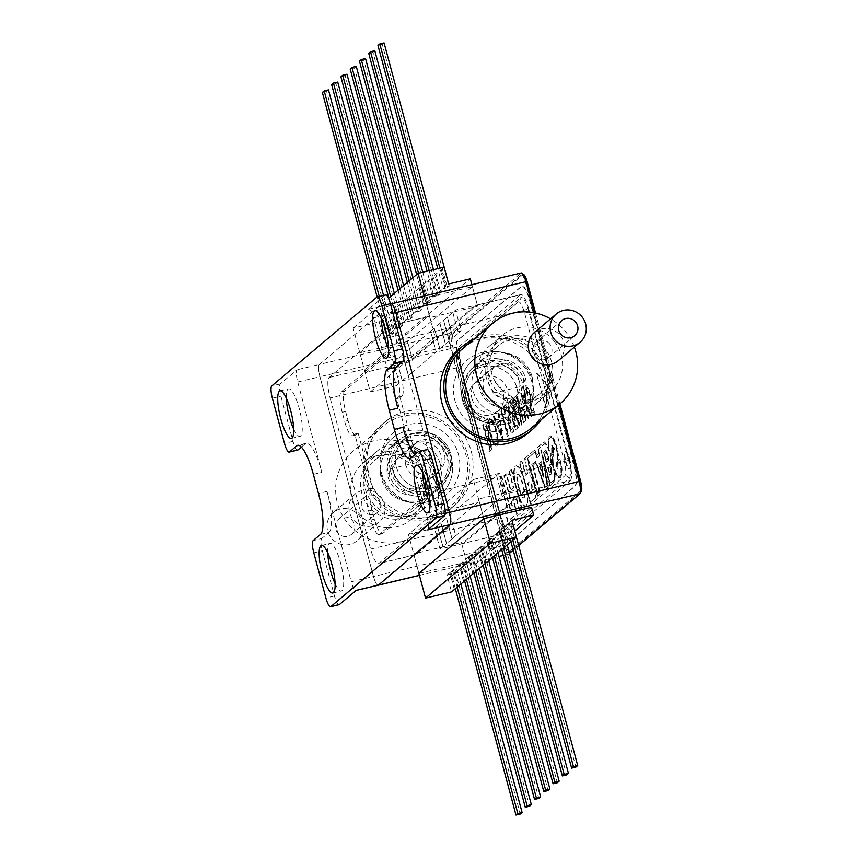 <?xml version="1.0" encoding="UTF-8"?>
<svg xmlns="http://www.w3.org/2000/svg" width="858" height="858" viewBox="0 0 858 858"><rect width="100%" height="100%" fill="white"/><g stroke="black" fill="none" stroke-linecap="round" stroke-linejoin="round"><path stroke-width="0.64" stroke-dasharray="4.29 3.22" d="M381.188 317.964A24.442 5.802 76.6 0 1 383.494 308.655A24.442 5.802 76.6 0 1 394.079 328.282A24.442 5.802 76.6 0 1 394.798 356.22A24.442 5.802 76.6 0 1 388.556 348.949M422.619 472.565A24.442 5.802 76.6 0 1 424.924 463.266A24.442 5.802 76.6 0 1 435.499 482.882A24.442 5.802 76.6 0 1 436.229 510.821A24.442 5.802 76.6 0 1 429.976 503.56M335.092 583.73A24.442 5.802 -103.4 0 0 341.345 590.99A24.442 5.802 -103.4 0 0 340.615 563.052A24.442 5.802 -103.4 0 0 330.04 543.436A24.442 5.802 -103.4 0 0 327.724 552.734M293.672 429.118A24.442 5.802 -103.4 0 0 299.914 436.39A24.442 5.802 -103.4 0 0 299.195 408.44A24.442 5.802 -103.4 0 0 288.61 388.824A24.442 5.802 -103.4 0 0 286.304 398.133M397.812 408.204L373.605 317.868A10.864 2.574 -103.4 0 0 368.908 309.159A10.864 2.574 -103.4 0 0 368.629 309.298L385.414 295.12L376.855 297.147M297.715 450.075A10.864 2.574 76.6 0 1 293.018 441.355L280.909 396.192A10.864 2.574 -103.4 0 1 280.309 383.923L297.093 369.734A10.864 2.574 -103.4 0 0 297.705 382.003L321.9 472.34A36.208 8.591 -103.4 0 0 306.231 443.275A36.208 8.591 -103.4 0 0 305.298 443.758L298.734 445.323M301.373 447.082L305.298 443.758M339.146 604.686A10.864 2.574 -103.4 0 1 334.438 595.967L322.34 550.793A10.864 2.574 76.6 0 1 321.739 538.524L313.181 540.561M368.629 309.298L390.873 304.011L319.348 364.446A10.864 2.574 -103.4 0 0 319.948 376.716L373.477 576.49A10.864 2.574 -103.4 0 0 378.174 585.21A10.864 2.574 76.6 0 1 373.477 576.49L351.233 581.778A10.864 2.574 -103.4 0 0 355.931 590.497A10.864 2.574 -103.4 0 0 356.209 590.347M416.677 451.158A18.104 4.29 76.6 0 1 417.138 450.922A18.104 4.29 76.6 0 1 424.978 465.444L427.391 474.474A18.104 4.29 76.6 0 1 428.399 494.937L382.786 533.472A18.104 4.29 76.6 0 1 382.314 533.719A18.104 4.29 76.6 0 1 374.474 519.187L372.061 510.156A18.104 4.29 76.6 0 1 371.053 489.704L372.876 488.159L358.172 433.258L356.349 434.802A18.104 4.29 76.6 0 1 355.877 435.049A18.104 4.29 76.6 0 1 348.037 420.517L345.624 411.486A18.104 4.29 76.6 0 1 344.616 391.034L390.229 352.488A18.104 4.29 76.6 0 1 390.701 352.241A18.104 4.29 76.6 0 1 398.541 366.774L400.954 375.804A18.104 4.29 76.6 0 1 401.962 396.257L400.139 397.801L414.843 452.702L416.677 451.158L413.245 451.973L411.422 453.517L414.843 452.702M297.705 382.003L319.948 376.716A10.864 2.574 76.6 0 1 319.348 364.446L297.093 369.734M372.876 488.159L369.455 488.974L354.751 434.073L352.917 435.617A18.104 4.29 -103.4 0 1 352.456 435.853A18.104 4.29 -103.4 0 1 344.616 421.332L342.203 412.301A18.104 4.29 -103.4 0 1 341.194 391.838L386.808 353.303L390.229 352.488M354.751 434.073L358.172 433.258M413.245 451.973A18.104 4.29 -103.4 0 1 413.717 451.726A18.104 4.29 -103.4 0 1 421.557 466.259L423.97 475.289A18.104 4.29 -103.4 0 1 424.978 495.742L379.365 534.287L382.786 533.472M400.139 397.801L396.718 398.616L411.422 453.517M396.718 398.616L398.541 397.072A18.104 4.29 -103.4 0 0 397.533 376.619L395.12 367.589A18.104 4.29 -103.4 0 0 387.28 353.056A18.104 4.29 -103.4 0 0 386.808 353.303M369.455 488.974L367.632 490.519A18.104 4.29 -103.4 0 0 368.64 510.971L371.053 520.002A18.104 4.29 -103.4 0 0 378.893 534.534A18.104 4.29 -103.4 0 0 379.365 534.287M320.484 534.395L329.032 532.357L321.739 538.524M329.032 532.357A36.208 8.591 -103.4 0 0 327.027 491.452L351.233 581.778M418.286 451.758L426.844 449.721L419.541 455.888L410.982 457.925M427.745 529.922A10.864 2.574 -103.4 0 0 427.134 517.642L402.938 427.316M414.918 454.601A36.208 8.591 -103.4 0 0 418.607 456.381A36.208 8.591 -103.4 0 0 419.541 455.888M427.305 491.108A28.743 27.724 -130.2 0 1 395.109 476.029A28.743 27.724 -130.2 0 1 401.362 441.57A28.743 27.724 -130.2 0 1 412.526 435.95A28.743 27.724 -130.2 0 1 444.723 451.029A28.743 27.724 -130.2 0 1 438.459 485.489A28.743 27.724 -130.2 0 1 427.305 491.108M416.173 432.872A28.743 27.724 49.8 0 0 405.008 438.492A28.743 27.724 49.8 0 0 398.756 472.94A28.743 27.724 49.8 0 0 430.952 488.02A28.743 27.724 49.8 0 0 442.117 482.4A28.743 27.724 49.8 0 0 448.369 447.951A28.743 27.724 49.8 0 0 416.173 432.872M486.014 363.749A28.743 27.724 49.8 0 0 474.849 369.369A28.743 27.724 49.8 0 0 468.597 403.818A28.743 27.724 49.8 0 0 500.793 418.897A28.743 27.724 49.8 0 0 511.947 413.277A28.743 27.724 49.8 0 0 518.211 378.828A28.743 27.724 49.8 0 0 486.014 363.749M497.147 421.986A28.743 27.724 -130.2 0 1 464.95 406.896A28.743 27.724 -130.2 0 1 471.203 372.447A28.743 27.724 -130.2 0 1 482.368 366.827A28.743 27.724 -130.2 0 1 514.564 381.907A28.743 27.724 -130.2 0 1 508.301 416.366A28.743 27.724 -130.2 0 1 497.147 421.986M459.159 346.589L520.474 294.787L475.3 305.523L413.985 357.325L459.159 346.589A18.104 4.29 -103.4 0 0 460.167 367.042L330.115 397.951A18.104 4.29 76.6 0 1 329.107 377.499L390.422 325.697A18.104 4.29 76.6 0 1 390.883 325.461A18.104 4.29 76.6 0 1 398.723 339.993L439.221 491.119A18.104 4.29 76.6 0 1 440.218 511.572L378.914 563.374A18.104 4.29 76.6 0 1 378.442 563.62A18.104 4.29 76.6 0 1 370.613 549.088L330.115 397.951M440.218 511.572L477.359 502.745L416.044 554.547L378.914 563.374M359.802 352.81L424.689 297.994L472.426 286.647L407.539 341.463L359.802 352.81L365.047 372.415L412.795 361.068L407.539 341.463M390.873 304.011L319.348 364.446L449.399 333.537L520.924 273.101L390.873 304.011M450 345.806L319.948 376.716L373.477 576.49L503.528 545.581L450 345.806A10.864 2.574 76.6 0 1 449.399 333.537M466.655 562.087L461.4 542.481L413.663 553.828L418.908 573.434L466.655 562.087L531.542 507.26L526.286 487.655A18.104 4.29 76.6 0 1 525.096 491.398L570.28 480.662L508.966 532.464L463.792 543.2L525.096 491.398M518.747 545.506L513.213 550.182M509.48 553.335L508.515 554.15A10.864 2.574 76.6 0 1 508.236 554.3A10.864 2.574 76.6 0 1 503.528 545.581M370.613 549.088L500.664 518.178L460.167 367.042M500.664 518.178A18.104 4.29 -103.4 0 0 508.494 532.711A18.104 4.29 -103.4 0 0 508.966 532.464M570.28 480.662A18.104 4.29 -103.4 0 0 569.272 460.21L439.221 491.119M398.723 339.993L528.775 309.073L569.272 460.21M528.775 309.073A18.104 4.29 -103.4 0 0 520.935 294.541A18.104 4.29 -103.4 0 0 520.474 294.787M558.88 404.74L534.244 312.784M329.107 377.499L366.237 368.672L427.552 316.87L390.422 325.697M475.3 305.523A18.104 4.29 76.6 0 1 475.761 305.287A18.104 4.29 76.6 0 1 477.681 306.242L429.933 317.589L424.689 297.994M429.933 317.589A18.104 4.29 -103.4 0 0 428.024 316.634A18.104 4.29 -103.4 0 0 427.552 316.87M366.237 368.672A18.104 4.29 -103.4 0 0 365.047 372.415M477.681 306.242L472.426 286.647M412.795 361.068A18.104 4.29 76.6 0 1 413.985 357.325M463.792 543.2A18.104 4.29 76.6 0 1 463.32 543.446A18.104 4.29 76.6 0 1 461.4 542.481M418.908 573.434L408.44 534.341L473.326 479.525L483.805 518.607L478.549 499.013L526.286 487.655M413.663 553.828A18.104 4.29 -103.4 0 0 415.583 554.794A18.104 4.29 -103.4 0 0 416.044 554.547M477.359 502.745A18.104 4.29 -103.4 0 0 478.549 499.013M430.673 331.145L434.32 328.067L439.907 348.916L436.261 351.995L430.587 331.167L406.424 351.587L412.012 372.426L436.175 352.016L430.587 331.167M406.51 351.566L412.097 372.404L408.451 375.493L402.863 354.644L406.424 351.587M402.863 354.644L390.701 364.875L396.278 385.714L408.365 375.514L402.777 354.665M396.278 385.714L370.27 391.902L353.185 328.142L379.204 321.964L383.719 338.813L405.448 333.644L412.43 359.706L390.701 364.875M412.43 359.706L477.316 304.88L455.587 310.049L461.164 330.898L435.156 337.076L424.152 296.021M452.863 312.398L458.44 333.247L452.97 337.87L447.383 317.031L455.587 310.049M447.383 317.031L443.5 320.259L449.088 341.098L452.885 337.891L447.297 317.052M443.586 320.238L449.174 341.076L445.527 344.165L439.94 323.316L443.5 320.259M439.94 323.316L434.234 328.088L439.822 348.927L445.441 344.187L439.854 323.337M440.315 290.991L435.8 274.142L432.003 277.349L436.518 294.197L440.401 290.969L435.885 274.12L441.28 269.519L445.795 286.368L448.605 283.987M441.28 269.519L444.09 267.138M441.366 269.498L445.881 286.347L440.401 290.969M405.448 333.644L470.334 278.829M383.719 338.813L386.529 336.443L382.014 319.594L379.204 321.964M386.615 336.422L382.1 319.573L385.746 316.484L390.261 333.333L386.529 336.443M390.261 333.333L395.795 328.603L391.28 311.754L385.66 316.505L390.175 333.354M395.881 328.593L391.366 311.733L395.012 308.655L399.528 325.504L395.795 328.603M399.528 325.504L404.15 321.546L399.635 304.697L394.927 308.676L399.442 325.525M404.236 321.525L399.721 304.676L405.201 300.053L409.716 316.902L404.15 321.546M409.716 316.902L413.417 313.717L408.901 296.868L405.115 300.075L409.631 316.924M413.502 313.696L408.987 296.847L414.468 292.224L418.983 309.073L413.417 313.717M418.983 309.073L423.605 305.116L419.09 288.267L414.382 292.246L418.897 309.094M423.691 305.094L419.176 288.245L422.822 285.156L427.338 302.005L423.605 305.116M427.338 302.005L432.872 297.286L428.356 280.427L422.737 285.178L427.252 302.027M432.958 297.265L428.442 280.416L432.089 277.327L436.604 294.176L432.872 297.286M452.777 312.419L458.354 333.269L461.164 330.898M370.27 391.902L435.156 337.076M353.185 328.142L388.513 298.294M471.9 284.674L477.316 304.88M328.464 89.886L326.641 91.431L391.806 334.631L387.526 335.65L377.166 296.997M387.526 335.65L389.35 334.105L379.268 296.493M383.547 295.484L393.629 333.086L389.35 334.105M391.806 334.631L393.629 333.086M326.641 91.431L322.361 92.45M337.73 82.057L335.907 83.601L401.072 326.801L396.793 327.82L388.813 298.048M396.793 327.82L398.616 326.276L390.637 296.503M394.348 293.372L402.895 325.257L398.616 326.276M401.072 326.801L402.895 325.257M335.907 83.601L331.628 84.62M346.997 74.228L345.173 75.772L410.339 318.972L406.059 319.98L398.08 290.219M406.059 319.98L407.882 318.447L399.914 288.674M403.625 285.542L412.162 317.428L407.882 318.447M410.339 318.972L412.162 317.428M345.173 75.772L340.894 76.791M356.274 66.398L354.44 67.932L419.605 311.132L415.336 312.151L407.357 282.379M415.336 312.151L417.16 310.607L409.18 280.845M412.891 277.702L421.439 309.599L417.16 310.607M419.605 311.132L421.439 309.599M354.44 67.932L350.171 68.951M365.54 58.559L363.717 60.103L428.882 303.303L424.603 304.322L416.623 274.549M424.603 304.322L426.426 302.777L418.511 273.219M422.779 272.201L430.705 301.759L426.426 302.777M428.882 303.303L430.705 301.759M363.717 60.103L359.438 61.122M374.807 50.729L372.983 52.274L438.148 295.474L433.869 296.493L427.091 271.182M433.869 296.493L435.692 294.948L429.193 270.678M433.472 269.669L439.972 293.929L435.692 294.948M438.148 295.474L439.972 293.929M372.983 52.274L368.704 53.293M384.073 42.9L382.25 44.444L447.415 287.644L443.136 288.663L437.773 268.64M443.136 288.663L444.97 287.119L439.886 268.146M448.67 283.977L449.238 286.1L444.97 287.119M447.415 287.644L449.238 286.1M382.25 44.444L377.97 45.463M452.005 538.899L446.417 518.05L440.915 522.704L446.492 543.554L452.091 538.878L446.503 518.028L450.075 514.961L455.652 535.81L496.643 501.19L491.055 480.341L450.075 514.961M450.16 514.95L455.737 535.789L452.091 538.878M496.728 501.169L491.141 480.319L496.61 475.697L502.198 496.535L496.643 501.19M502.198 496.535L504.922 494.187L526.651 489.017L531.542 507.26M408.44 534.341L434.448 528.163L440.036 549.013L461.765 543.843L526.651 489.017M440.036 549.013L442.846 546.632L437.258 525.793L434.448 528.163M442.932 546.61L437.344 525.772L440.991 522.683L446.578 543.532L442.846 546.632M508.226 544.069L503.71 527.22L511.904 520.238M503.71 527.22L499.828 530.448L504.343 547.297M500.772 550.364L496.256 533.515L499.828 530.448M496.256 533.515L490.551 538.277L495.066 555.126M419.423 575.332L491.505 558.193L486.99 541.344L490.551 538.277M486.99 541.344L481.284 546.117L485.8 562.966M482.239 566.023L477.724 549.174L481.284 546.117M477.724 549.174L472.018 553.946L476.533 570.795M472.973 573.863L468.457 557.003L472.018 553.946M468.457 557.003L462.752 561.775L467.267 578.624M463.695 581.692L459.18 564.843L462.752 561.775M459.18 564.843L453.474 569.605L457.99 586.454M454.429 589.521L449.914 572.672L453.474 569.605M449.914 572.672L447.018 575.064L451.533 591.913M461.765 543.843L468.747 569.905L447.018 575.064M468.747 569.905L514.854 530.952M509.094 522.619L513.61 539.467M508.14 544.09L503.625 527.241M500.686 550.386L496.181 533.537M491.419 558.215L486.904 541.366M482.153 566.044L477.638 549.195M472.887 573.873L468.371 557.024M463.61 581.713L459.094 564.864M454.343 589.543L449.828 572.694M496.61 475.697L502.112 496.557M496.525 475.718L499.335 473.337L504.922 494.187M473.326 479.525L499.335 473.337M453.56 569.583L458.065 586.4M462.837 561.754L467.342 578.56M472.104 553.925L476.608 570.731M481.37 546.096L485.875 562.902M490.637 538.256L495.141 555.072M499.914 530.426L504.418 547.232M509.18 522.597L513.685 539.403M455.341 588.749L450.825 571.9L455.105 570.881L520.27 814.081M455.105 570.881L456.928 569.337L460.864 584.03M457.164 587.204L452.649 570.356L456.928 569.337M450.825 571.9L452.649 570.356M464.607 580.92L460.092 564.071L464.371 563.052L529.536 806.252M464.371 563.052L466.194 561.507L470.13 576.201M466.43 579.375L461.926 562.526L466.194 561.507M460.092 564.071L461.926 562.526M473.884 573.09L469.369 556.241L473.648 555.223L538.813 798.423M473.648 555.223L475.471 553.678L479.408 568.371M475.707 571.546L471.192 554.697L475.471 553.678M469.369 556.241L471.192 554.697M483.151 565.25L478.635 548.401L482.915 547.393L548.08 790.583M482.915 547.393L484.738 545.849L488.674 560.531M484.974 563.717L480.459 546.868L484.738 545.849M478.635 548.401L480.459 546.868M492.417 557.421L487.902 540.572L492.181 539.553L557.346 782.753M492.181 539.553L494.004 538.02L497.94 552.702M494.24 555.877L489.725 539.028L494.004 538.02M487.902 540.572L489.725 539.028M501.694 549.592L497.179 532.743L501.447 531.724L566.612 774.924M501.447 531.724L503.281 530.18L507.217 544.873M503.517 548.048L499.002 531.199L503.281 530.18M497.179 532.743L499.002 531.199M510.96 541.763L506.445 524.914L510.724 523.895L575.89 767.095M510.724 523.895L512.548 522.35M512.784 540.218L508.268 523.369L512.473 522.372M506.445 524.914L508.268 523.369M525.461 378.164A24.26 23.402 -130.2 0 1 508.762 406.896A24.26 23.402 -130.2 0 1 479.59 389.06A24.26 23.402 -130.2 0 1 496.289 360.339A24.26 23.402 -130.2 0 1 525.461 378.164M483.633 388.771A18.833 18.157 49.8 0 0 513.588 398.927A18.833 18.157 49.8 0 0 519.229 380.309A18.833 18.157 49.8 0 0 489.274 370.152A18.833 18.157 49.8 0 0 483.633 388.771M471.954 398.638A18.833 18.157 49.8 0 0 501.909 408.794A18.833 18.157 49.8 0 0 507.55 390.175A18.833 18.157 49.8 0 0 477.595 380.019A18.833 18.157 49.8 0 0 471.954 398.638M466.194 397.79A28.786 27.767 -130.2 0 1 474.828 369.337A28.786 27.767 -130.2 0 1 520.613 384.856A28.786 27.767 -130.2 0 1 511.979 413.309A28.786 27.767 -130.2 0 1 466.194 397.79M462.548 400.868A28.786 27.767 -130.2 0 1 471.171 372.415A28.786 27.767 -130.2 0 1 516.966 387.934A28.786 27.767 -130.2 0 1 508.333 416.398A28.786 27.767 -130.2 0 1 462.548 400.868M532.046 376.598A31.231 30.127 49.8 0 0 482.368 359.759A31.231 30.127 49.8 0 0 473.005 390.626A31.231 30.127 49.8 0 0 522.683 407.475A31.231 30.127 49.8 0 0 532.046 376.598M463.888 398.337A31.231 30.127 -130.2 0 1 473.241 367.46A31.231 30.127 -130.2 0 1 522.919 384.309A31.231 30.127 -130.2 0 1 513.556 415.175A31.231 30.127 -130.2 0 1 463.888 398.337M490.755 414.864A18.104 17.46 49.8 0 0 497.79 411.314A18.104 17.46 49.8 0 0 501.726 389.618A18.104 17.46 49.8 0 0 481.445 380.115A18.104 17.46 49.8 0 0 474.42 383.655A18.104 17.46 49.8 0 0 470.474 405.362A18.104 17.46 49.8 0 0 490.755 414.864M500.353 364.146C511.154 359.395 527.734 375.482 522.919 386.036A18.104 17.46 -130.2 0 1 517.46 394.701A18.104 17.46 -130.2 0 1 510.424 398.241A18.104 17.46 -130.2 0 1 493.286 393.082L487.655 380.77L493.371 367.642L500.353 364.146M493.286 393.082L522.919 386.036M433.719 465.787A24.26 23.402 49.8 0 0 404.547 447.962A24.26 23.402 49.8 0 0 387.859 476.683A24.26 23.402 49.8 0 0 417.031 494.519A24.26 23.402 49.8 0 0 433.719 465.787M394.09 474.538A18.833 18.157 -130.2 0 1 399.731 455.93A18.833 18.157 -130.2 0 1 429.676 466.087A18.833 18.157 -130.2 0 1 424.034 484.695A18.833 18.157 -130.2 0 1 394.09 474.538M405.77 464.671A18.833 18.157 -130.2 0 1 411.411 446.063A18.833 18.157 -130.2 0 1 441.355 456.22A18.833 18.157 -130.2 0 1 435.714 474.828A18.833 18.157 -130.2 0 1 405.77 464.671M392.707 470.002A28.786 27.767 49.8 0 0 438.492 485.521A28.786 27.767 49.8 0 0 447.125 457.067A28.786 27.767 49.8 0 0 401.329 441.538A28.786 27.767 49.8 0 0 392.707 470.002M396.353 466.913A28.786 27.767 49.8 0 0 442.138 482.432A28.786 27.767 49.8 0 0 450.772 453.979A28.786 27.767 49.8 0 0 404.987 438.459A28.786 27.767 49.8 0 0 396.353 466.913M440.304 464.221A31.231 30.127 -130.2 0 1 430.941 495.098A31.231 30.127 -130.2 0 1 381.274 478.26A31.231 30.127 -130.2 0 1 390.637 447.383A31.231 30.127 -130.2 0 1 440.304 464.221M390.39 470.549A31.231 30.127 49.8 0 0 440.068 487.387A31.231 30.127 49.8 0 0 449.431 456.51A31.231 30.127 49.8 0 0 399.753 439.671A31.231 30.127 49.8 0 0 390.39 470.549M422.554 439.993A18.104 17.46 -130.2 0 1 442.835 449.495A18.104 17.46 -130.2 0 1 438.899 471.192A18.104 17.46 -130.2 0 1 431.864 474.731A18.104 17.46 -130.2 0 1 411.583 465.229A18.104 17.46 -130.2 0 1 415.529 443.532A18.104 17.46 -130.2 0 1 422.554 439.993M412.966 490.701L419.937 487.205L425.654 474.077L420.034 461.776A18.104 17.46 49.8 0 0 402.885 456.617A18.104 17.46 49.8 0 0 395.86 460.156A18.104 17.46 49.8 0 0 390.39 468.822C385.574 479.375 402.166 495.452 412.966 490.701M390.39 468.822L420.034 461.776M569.615 458.665A9.052 2.145 76.6 0 1 569.894 469.015A9.052 2.145 76.6 0 1 565.969 461.743A9.052 2.145 76.6 0 1 565.701 451.394A9.052 2.145 76.6 0 1 569.615 458.665M569.111 458.783A9.052 2.145 76.6 0 1 569.38 469.133A9.052 2.145 76.6 0 1 565.454 461.872A9.052 2.145 76.6 0 1 565.186 451.522A9.052 2.145 76.6 0 1 569.111 458.783M502.938 525.793L458.73 360.821A18.104 4.29 76.6 0 1 457.722 340.369L521.675 286.336A18.104 4.29 76.6 0 1 522.147 286.089A18.104 4.29 76.6 0 1 529.976 300.622L574.184 465.594A18.104 4.29 76.6 0 1 575.192 486.057L511.239 540.09A18.104 4.29 76.6 0 1 510.767 540.326A18.104 4.29 76.6 0 1 502.938 525.793L458.386 360.907A18.104 4.29 76.6 0 1 457.389 340.454L521.332 286.422A18.104 4.29 76.6 0 1 521.803 286.175A18.104 4.29 76.6 0 1 529.633 300.708L573.841 465.68A18.104 4.29 76.6 0 1 574.849 486.132L510.896 540.165A18.104 4.29 76.6 0 1 510.435 540.411A18.104 4.29 76.6 0 1 502.595 525.879M452.252 344.991L505.77 544.712L504.032 545.12L450.514 345.409L452.252 344.991A9.052 2.145 76.6 0 1 451.748 334.77L522.994 274.571A9.052 2.145 76.6 0 1 523.09 274.506M535.542 313.052L559.888 403.893M504.032 545.12A9.052 2.145 -103.4 0 0 507.947 552.391A9.052 2.145 -103.4 0 0 508.183 552.262L509.92 551.855L580.694 492.063M509.92 551.855A9.052 2.145 76.6 0 1 509.684 551.973A9.052 2.145 76.6 0 1 505.77 544.712M451.748 334.77L450.01 335.178L521.256 274.978L522.994 274.571M450.01 335.178A9.052 2.145 -103.4 0 0 450.514 345.409M508.183 552.262L579.429 492.074A9.052 2.145 -103.4 0 0 578.925 481.842L525.407 282.121A9.052 2.145 -103.4 0 0 521.492 274.86A9.052 2.145 -103.4 0 0 521.256 274.978M518.125 302.037L457.775 353.024A14.254 3.378 -103.4 0 0 458.569 369.122L497.822 515.615A14.254 3.378 -103.4 0 0 503.989 527.059A14.254 3.378 -103.4 0 0 504.365 526.866L564.703 475.879A14.254 3.378 -103.4 0 0 563.91 459.781L524.667 313.288A14.254 3.378 -103.4 0 0 518.489 301.844A14.254 3.378 -103.4 0 0 518.125 302.037A3.679 3.55 -130.2 0 0 520.656 297.683A17.932 4.258 76.6 0 1 528.882 311.829L568.135 458.322A17.932 4.258 76.6 0 1 569.133 478.582L508.783 529.568A17.932 4.258 76.6 0 1 500.557 515.411L461.304 368.929A17.932 4.258 76.6 0 1 460.306 348.67L520.656 297.683M483.183 425.171L490.165 451.233L491.237 450.332C492.331 449.764 492.331 447.125 491.248 442.406L489.124 437.398L488.395 429.837C486.979 425.139 485.735 423.166 484.663 423.927L482.668 425.3L490.165 451.233M489.65 451.351L490.722 450.45C491.816 449.882 491.816 447.243 490.733 442.524L488.61 437.516L487.88 429.965C486.465 425.257 485.22 423.284 484.148 424.045L482.668 425.3M490.712 434.652C493.103 442.889 495.281 446.696 497.254 446.053C498.863 443.886 498.605 438.502 496.503 429.912C494.101 421.675 491.924 417.91 489.961 418.629C488.395 420.828 488.652 426.169 490.712 434.652L490.197 434.77C492.589 443.007 494.776 446.814 496.75 446.181L496.75 446.181C498.348 444.004 498.09 438.62 495.988 430.03L496.503 429.912M495.988 430.03C493.586 421.793 491.409 418.028 489.446 418.747L490.368 418.414L489.446 418.747C487.88 420.946 488.138 426.287 490.197 434.77M503.292 440.143L498.906 411.894L498.369 412.344L499.796 421.375L497.318 423.477L494.251 415.83L493.715 416.28L502.777 440.261L503.356 440.079M506.499 434.148L507.539 436.55L508.558 435.692L501.576 409.641L501.083 410.049L507.346 433.44L505.995 434.266L507.024 436.668L508.043 435.821L501.061 409.759L500.568 410.178L506.831 433.558L505.995 434.266M511.786 432.968L514.028 431.07L513.309 428.399L511.454 429.965L509.32 423.369L510.102 423.326C511.057 421.943 510.875 418.618 509.534 413.352C507.925 407.732 506.467 405.212 505.169 405.78C504.311 406.949 504.407 409.867 505.469 414.543L506.113 408.322L505.394 408.547C506.349 408.194 507.4 410.006 508.558 413.985L508.526 420.988L509.298 420.731L507.732 420.409L511.271 433.086L513.513 431.188L512.794 428.517L510.939 430.094L508.805 423.487L509.588 423.444C510.542 422.072 510.36 418.747 509.019 413.47C507.41 407.85 505.952 405.33 504.654 405.898C503.796 407.067 503.903 409.985 504.954 414.661L505.909 408.429C506.864 408.076 507.915 409.888 509.073 413.867L509.298 420.731L507.217 420.538L511.271 433.086M509.32 423.369L510.102 423.326L509.32 423.369M505.459 405.62L504.654 405.898L505.459 405.62M515.99 429.408L518.243 427.509L517.524 424.839L515.658 426.415L513.524 419.809L514.307 419.766C515.272 418.393 515.09 415.068 513.749 409.792C512.14 404.172 510.682 401.651 509.384 402.22C508.526 403.389 508.622 406.306 509.673 410.982L510.317 404.772L509.609 404.987C510.564 404.633 511.615 406.445 512.773 410.424L512.73 417.428L513.502 417.17L511.936 416.859L515.476 429.536L517.728 427.638L517.009 424.957L515.143 426.533L513.02 419.927L513.792 419.894C514.757 418.511 514.575 415.186 513.234 409.909C511.625 404.29 510.167 401.769 508.869 402.348C508.011 403.507 508.108 406.435 509.169 411.1L510.124 404.869C511.068 404.515 512.129 406.327 513.288 410.306L513.502 417.17L511.422 416.977L515.476 429.536M513.524 419.809L514.307 419.766L513.524 419.809M509.673 402.07L508.869 402.348L509.673 402.07M513.685 398.584C512.762 401.49 513.374 406.563 515.519 413.824C517.342 421.353 519.176 425.407 521.02 425.986C521.954 423.101 521.364 417.996 519.24 410.682C517.385 403.142 515.529 399.109 513.685 398.584L513.685 398.584M518.725 410.8C516.87 403.26 515.014 399.227 513.17 398.713C512.247 401.608 512.87 406.692 515.004 413.942C516.827 421.482 518.661 425.536 520.506 426.104L520.506 426.104C521.449 423.219 520.849 418.114 518.725 410.8L519.24 410.682M516.731 396.825L523.712 422.887L525.933 420.538L525.203 413.052L522.34 407.357L520.441 408.44L517.224 396.417L516.216 396.954L523.712 422.887M526.115 405.201L527.82 419.423L528.389 418.94L526.962 407.067L531.252 416.516L531.821 416.033L526.683 404.719L524.903 389.918L524.335 390.401L525.836 402.852L521.332 392.943L520.763 393.425L526.115 405.201L527.305 419.541L527.874 419.058L526.447 407.196L530.737 416.634L531.306 416.162L526.168 404.847L524.388 390.047L523.83 390.519L525.321 402.97L520.817 393.061L520.248 393.543L525.6 405.319M526.78 387.516L526.64 394.626L527.456 395.549L527.659 390.1L526.984 390.315L529.236 393.822L529.729 396.546L530.662 410.06C531.767 413.803 532.764 415.454 533.644 415.004L533.912 409.363L533.043 408.14L532.711 412.462L533.386 412.258L531.692 409.641L530.233 393.254C528.946 388.974 527.799 387.065 526.78 387.516L526.126 394.744L526.941 395.677L526.984 390.315L529.751 393.704L531.177 409.942C532.282 413.685 533.279 415.326 534.159 414.886L534.427 409.245L533.558 408.011L532.872 412.376L531.188 409.759L529.718 393.372C528.431 389.103 527.284 387.183 526.265 387.644L526.78 387.516M525.171 458.108L534.888 449.892L525.171 458.108L527.573 473.798L525.922 475.203L522.05 460.735L519.862 462.58L530.512 502.295L534.781 498.691C536.572 497.511 536.55 492.964 534.716 485.027L530.705 476.072L527.691 458.247L537.837 496.096L540.669 493.704L533.086 465.411L535.982 462.966L545.806 489.36L548.391 487.183L543.682 460.832L550.31 485.564L553.989 482.453L555.308 472.544C556.724 476.383 558.461 478.003 560.531 477.391L560.017 477.52C557.947 478.12 556.209 476.512 554.794 472.661L555.308 472.544M559.974 459.427C562.548 466.934 562.73 472.93 560.531 477.391L560.017 477.52C562.215 473.048 562.033 467.063 559.459 459.545L557.7 461.207C558.955 458.687 558.655 453.828 556.799 446.632C554.397 438.395 552.016 434.877 549.646 436.057L549.131 436.186C551.501 434.995 553.882 438.524 556.295 446.75C558.14 453.946 558.44 458.805 557.185 461.336L557.657 461.325M548.262 446.31L549.131 436.186L548.262 446.31L544.519 441.902L543.597 442.213L537.88 447.361L538.974 453.614L536.958 455.319L534.888 449.892M509.427 471.407L513.813 487.752L510.939 490.186L506.552 473.831L504.375 475.675L512.623 506.488L510.36 508.397L502.112 477.584L499.924 479.429L508.183 510.242L505.684 512.355L508.065 521.256L517.192 513.545L513.32 499.077L516.194 496.653L520.066 511.111L522.254 509.266L511.615 469.562L508.912 471.525L513.298 487.88L510.424 490.304L506.038 473.948L503.861 475.793L512.119 506.606L509.856 508.526L501.598 477.713L499.41 479.558L507.668 510.36L505.169 512.473L507.55 521.374L516.677 513.663L512.805 499.206L515.679 496.771L519.551 511.239L521.739 509.395L511.1 469.68L508.912 471.525M525.171 482.432C521.793 470.388 518.65 464.929 515.744 466.066C513.406 469.369 513.803 477.166 516.956 489.435C520.323 501.469 523.455 506.928 526.362 505.791C528.721 502.531 528.324 494.744 525.171 482.432L524.667 482.55C521.289 470.506 518.135 465.047 515.229 466.194C512.891 469.498 513.288 477.284 516.441 489.564C519.809 501.598 522.94 507.046 525.847 505.92C528.206 502.649 527.809 494.862 524.667 482.55M516.377 465.733L515.229 466.194L516.377 465.733M525.729 506.123L526.362 505.791L525.729 506.123M536.872 373.144L547.854 385.167L546.181 407.882L536.357 373.262L547.34 385.296L545.667 408L536.357 373.262M517.9 474.184L517.385 474.302C519.004 474.152 520.709 477.531 522.49 484.448C524.388 491.28 524.796 495.763 523.702 497.887L524.217 497.769C522.597 497.93 520.903 494.551 519.111 487.623C517.213 480.791 516.806 476.308 517.9 474.184C519.519 474.024 521.214 477.402 523.005 484.33C524.903 491.162 525.311 495.645 524.217 497.769L523.702 497.887C522.093 498.048 520.388 494.669 518.597 487.741C516.698 480.909 516.291 476.437 517.385 474.302L517.9 474.184M523.198 423.005L525.418 420.656L524.699 413.17L521.836 407.486L519.927 408.558L517.224 396.417M524.206 413.577L523.981 419.079L522.972 419.916L520.645 411.239L522.104 410.242C522.769 409.116 523.637 410.188 524.71 413.459L524.485 418.951L523.487 419.798L521.16 411.111L521.589 410.371C522.254 409.234 523.123 410.306 524.206 413.577L524.71 413.459M518.232 411.229C519.894 416.87 520.42 420.935 519.809 423.412L520.323 423.294C518.843 422.608 517.406 419.315 516.012 413.417C514.307 407.775 513.781 403.71 514.414 401.244L518.747 411.1C520.409 416.741 520.935 420.806 520.323 423.294L519.809 423.412C518.329 422.737 516.891 419.444 515.497 413.535C513.803 407.893 513.266 403.839 513.899 401.372L516.784 404.729L518.747 411.1M502.842 440.208L498.391 412.012L497.854 412.462L499.281 421.503L496.803 423.595L493.715 416.28M493.2 416.398L502.777 440.261M497.79 426.04L499.742 424.388L501.447 435.156L497.79 426.04L500.257 424.27L501.962 435.038L498.305 425.922M490.143 421.439L490.658 421.321C492.245 420.592 494.036 423.595 496.01 430.33C497.683 437.248 497.865 441.591 496.567 443.361L496.053 443.489C494.444 444.09 492.664 441.055 490.69 434.363C489.039 427.488 488.856 423.176 490.143 421.439C491.731 420.71 493.522 423.713 495.495 430.448C497.168 437.365 497.35 441.72 496.053 443.489L496.567 443.361C494.959 443.972 493.178 440.937 491.205 434.245C489.553 427.359 489.371 423.058 490.658 421.321L490.143 421.439M489.939 448.144L487.709 439.789L488.588 439.199L488.03 439.511C488.706 438.341 489.607 439.425 490.744 442.771L490.604 447.576L489.425 448.262L487.709 439.789M487.194 439.918L487.516 439.639C488.213 438.481 489.114 439.564 490.229 442.889L490.744 442.771M490.229 442.889L490.604 447.576M490.09 447.704L489.425 448.262M487.741 435.789L486.475 437.237L483.88 427.552L485.092 426.844C485.81 425.675 486.743 426.812 487.902 430.255L488.256 435.671L486.99 437.119L484.577 426.962C485.296 425.793 486.229 426.93 487.387 430.384L488.256 435.671M553.635 467.631C555.963 474.882 557.957 477.638 559.62 475.89C561.422 474.603 561.4 469.916 559.555 461.829L558.097 463.374L558.043 468.704L557.303 468.94L555.759 466.57L556.681 460.017C557.711 458.011 557.518 453.957 556.102 447.855C553.517 439.414 551.308 436.196 549.495 438.213C547.79 439.564 547.64 443.897 549.045 451.201L549.549 451.083C547.49 444.873 545.699 442.621 544.176 444.315L538.674 448.97L539.736 455.534L537.301 457.593L535.113 452.037L528.142 457.925L537.751 493.758L539.714 492.106L532.282 464.371L535.896 461.314L545.516 487.194L547.511 485.51L541.226 449.849L550.171 483.269L553.7 480.287C555.469 479.761 555.576 476.008 554.021 469.026L551.104 462.655L550.364 454L552.241 452.423L552.477 445.495L551.662 445.785L553.85 448.423L553.078 455.448C552.037 457.411 552.23 461.475 553.635 467.631L554.15 467.503C556.477 474.764 558.472 477.52 560.135 475.772C561.936 474.485 561.915 469.798 560.07 461.711M559.008 476.211L560.135 475.772L559.008 476.211M559.555 461.829L558.097 463.374M557.593 463.492L558.043 468.704L556.274 466.452L557.196 459.899C558.215 457.882 558.022 453.828 556.617 447.737C554.032 439.285 551.823 436.079 550.01 438.084C548.305 439.435 548.155 443.768 549.549 451.083M550.192 437.837L549.495 438.213L550.192 437.837M549.045 451.201C546.975 444.991 545.184 442.739 543.661 444.444L538.674 448.97M544.38 444.058L543.661 444.444L544.38 444.058M538.159 449.099L539.736 455.534M539.232 455.662L537.301 457.593M536.797 457.722L535.113 452.037M534.598 452.155L528.142 457.925M527.638 458.043L537.751 493.758M537.237 493.886L539.714 492.106M539.199 492.224L532.282 464.371M531.767 464.489L535.896 461.314M535.381 461.443L545.516 487.194M545.002 487.323L547.511 485.51M546.996 485.628L541.226 449.849M540.712 449.978L550.171 483.269M549.656 483.386L553.7 480.287M553.185 480.405C554.954 479.879 555.062 476.126 553.507 469.144L551.104 462.655M550.589 462.773L550.364 454M549.849 454.129L552.241 452.423M551.726 452.541L551.662 445.785L554.365 448.294L553.592 455.33C552.552 457.293 552.734 461.347 554.15 467.503M552.455 453.968L550.557 455.577L551.372 462.301L552.691 465.122L552.22 454.772L552.97 453.85L551.061 455.448L551.887 462.183L553.206 464.993L552.97 453.85M529.965 492.331L527.563 483.376L529.601 481.713L531.66 485.649L531.703 490.862L529.965 492.331L528.078 483.247L529.912 481.703L532.174 485.521L532.217 490.733L530.48 492.202M556.81 462.483L556.166 466.13L557.035 466.323L557.325 462.355L556.67 466.012L557.55 466.194L557.325 462.355M556.166 466.13L557.55 466.194L556.166 466.13M524.656 458.226L527.069 473.927L525.407 475.321L521.535 460.864L519.358 462.709L529.997 502.413L534.266 498.809C536.057 497.64 536.036 493.082 534.202 485.156L530.705 476.072M530.19 476.201L527.691 458.247M534.373 450.01L536.958 455.319M536.443 455.448L538.974 453.614M538.459 453.732L537.88 447.361M537.376 447.479L543.597 442.213L547.747 446.428M557.153 461.454L559.459 459.545M554.794 472.661L553.485 482.571L550.31 485.564M549.796 485.682L543.682 460.832M543.168 460.95L548.391 487.183M547.876 487.312L545.806 489.36M545.291 489.489L535.982 462.966M535.467 463.084L533.086 465.411M532.582 465.529L540.669 493.704M540.165 493.822L537.837 496.096M537.322 496.224L527.177 458.376M551.876 448.198L552.488 453.85L553.303 448.627L552.434 447.211L551.876 448.198L553.002 453.732L553.807 448.509L552.949 447.093L552.391 448.069M548.659 460.521L548.326 454.622L545.978 450.514L544.036 452.155L546.718 462.162L548.659 460.521L547.822 454.74L545.463 450.643L544.036 452.155M546.117 450.439L545.463 450.643L546.117 450.439M543.854 477.027L541.269 461.625L539.017 463.513L543.854 477.027L540.755 461.743L539.017 463.513M551.651 468.361L549.57 464.832L547.822 466.312L550.15 474.989L551.898 473.519L551.651 468.361L549.066 464.961L547.318 466.43L549.635 475.118L551.383 473.637L551.136 468.489M549.71 464.768L549.066 464.961L549.71 464.768M541.216 464.006L542.975 473.133L540.057 464.982L541.216 464.006L542.975 473.133M542.46 473.262L540.057 464.982M539.553 465.1L540.712 464.124M543.339 477.155L538.502 463.642M546.074 460.103L544.347 453.668L545.935 452.37L547.436 454.987L547.533 458.88L546.074 460.103L544.862 453.55L546.321 452.316L547.951 454.858L548.048 458.751L546.589 459.985M543.522 452.284L546.203 462.28L548.144 460.639M549.517 472.887L548.165 467.878L549.506 466.784L550.697 468.79L550.729 471.857L549.517 472.887L548.68 467.76L549.903 466.72L551.211 468.672L551.244 471.739L550.021 472.769M482.925 352.241A40.734 39.296 49.8 0 0 454.901 400.471A40.734 39.296 49.8 0 0 503.871 430.405A40.734 39.296 49.8 0 0 531.906 382.175A40.734 39.296 49.8 0 0 482.925 352.241M503.378 420.184A31.682 30.566 -130.2 0 1 467.878 403.55A31.682 30.566 -130.2 0 1 474.774 365.572A31.682 30.566 -130.2 0 1 487.087 359.384A31.682 30.566 -130.2 0 1 522.576 376.008A31.682 30.566 -130.2 0 1 515.679 413.985A31.682 30.566 -130.2 0 1 503.378 420.184M527.842 402.917A34.577 33.355 49.8 0 0 548.241 387.88A34.577 33.355 49.8 0 0 545.806 349.946A34.577 33.355 49.8 0 0 510.06 336.561A34.577 33.355 49.8 0 0 505.952 337.827A34.577 33.355 49.8 0 0 486.904 379.622A34.577 33.355 49.8 0 0 527.842 402.917M503.571 339.06A37.119 35.8 -130.2 0 1 541.934 353.432A37.119 35.8 -130.2 0 1 544.551 394.144A37.119 35.8 -130.2 0 1 537.065 403.024A37.119 35.8 -130.2 0 1 522.651 410.285A37.119 35.8 -130.2 0 1 481.07 390.808A37.119 35.8 -130.2 0 1 489.157 346.321A37.119 35.8 -130.2 0 1 499.163 340.422A37.119 35.8 -130.2 0 1 503.571 339.06M510.8 339.339A31.682 30.566 49.8 0 0 498.498 345.538A31.682 30.566 49.8 0 0 491.602 383.515A31.682 30.566 49.8 0 0 527.091 400.139A31.682 30.566 49.8 0 0 539.392 393.94A31.682 30.566 49.8 0 0 546.299 355.963A31.682 30.566 49.8 0 0 510.8 339.339M506.595 423.852A37.119 35.8 49.8 0 0 521.01 416.591A37.119 35.8 49.8 0 0 529.086 372.104A37.119 35.8 49.8 0 0 487.505 352.627A37.119 35.8 49.8 0 0 473.101 359.888A37.119 35.8 49.8 0 0 465.015 404.375A37.119 35.8 49.8 0 0 506.595 423.852M541.183 419.691A54.322 52.392 49.8 0 0 540.293 358.623A54.322 52.392 49.8 0 0 483.086 336.121A54.322 52.392 49.8 0 0 473.412 339.478M528.453 432.818A54.322 52.392 49.8 0 0 540.283 367.707A54.322 52.392 49.8 0 0 479.44 339.21A54.322 52.392 49.8 0 0 458.344 349.828M444.337 496.128A40.734 39.296 -130.2 0 1 388.352 486.958A40.734 39.296 -130.2 0 1 395.484 430.93A40.734 39.296 -130.2 0 1 451.469 440.1A40.734 39.296 -130.2 0 1 444.337 496.128M399.088 439.714A31.682 30.566 49.8 0 0 397.64 440.873A31.682 30.566 49.8 0 0 394.133 484.051A31.682 30.566 49.8 0 0 437.087 490.422A31.682 30.566 49.8 0 0 438.535 489.274A31.682 30.566 49.8 0 0 442.042 446.096A31.682 30.566 49.8 0 0 399.088 439.714M373.638 457.443A34.577 33.355 -130.2 0 1 421.149 465.229A34.577 33.355 -130.2 0 1 415.1 512.784A34.577 33.355 -130.2 0 1 407.368 517.031A34.577 33.355 -130.2 0 1 368.886 506.638A34.577 33.355 -130.2 0 1 365.068 466.966A34.577 33.355 -130.2 0 1 373.638 457.443M422.458 509.877A37.119 35.8 49.8 0 0 424.163 508.537A37.119 35.8 49.8 0 0 428.271 457.947A37.119 35.8 49.8 0 0 377.949 450.482A37.119 35.8 49.8 0 0 376.254 451.823A37.119 35.8 49.8 0 0 368.758 460.703A37.119 35.8 49.8 0 0 372.855 503.281A37.119 35.8 49.8 0 0 414.157 514.435A37.119 35.8 49.8 0 0 422.458 509.877M413.363 510.467A31.682 30.566 -130.2 0 1 370.409 504.096A31.682 30.566 -130.2 0 1 373.916 460.907A31.682 30.566 -130.2 0 1 375.375 459.759A31.682 30.566 -130.2 0 1 418.318 466.13A31.682 30.566 -130.2 0 1 414.811 509.32A31.682 30.566 -130.2 0 1 413.363 510.467M394.015 436.915A37.119 35.8 -130.2 0 1 444.326 444.38A37.119 35.8 -130.2 0 1 440.218 494.969A37.119 35.8 -130.2 0 1 438.513 496.31A37.119 35.8 -130.2 0 1 388.202 488.846A37.119 35.8 -130.2 0 1 392.31 438.266A37.119 35.8 -130.2 0 1 394.015 436.915M383.698 423.144A54.322 52.392 -130.2 0 1 457.325 434.073A54.322 52.392 -130.2 0 1 451.319 508.108A54.322 52.392 -130.2 0 1 448.831 510.081A54.322 52.392 -130.2 0 1 375.193 499.152A54.322 52.392 -130.2 0 1 381.209 425.118A54.322 52.392 -130.2 0 1 383.698 423.144M387.344 420.066A54.322 52.392 -130.2 0 1 460.982 430.995A54.322 52.392 -130.2 0 1 454.965 505.019A54.322 52.392 -130.2 0 1 452.477 506.992A54.322 52.392 -130.2 0 1 378.85 496.063A54.322 52.392 -130.2 0 1 384.856 422.039A54.322 52.392 -130.2 0 1 387.344 420.066M388.052 527.852A37.119 35.8 -130.2 0 1 353.217 503.399A37.119 35.8 -130.2 0 1 363.116 462.923A37.119 35.8 -130.2 0 1 386.089 454.708A37.119 35.8 -130.2 0 1 420.924 479.161A37.119 35.8 -130.2 0 1 411.025 519.637A37.119 35.8 -130.2 0 1 388.052 527.852M417.245 503.185A37.119 35.8 -130.2 0 1 382.411 478.732A37.119 35.8 -130.2 0 1 392.31 438.266A37.119 35.8 -130.2 0 1 415.283 430.04A37.119 35.8 -130.2 0 1 450.118 454.504A37.119 35.8 -130.2 0 1 440.218 494.969A37.119 35.8 -130.2 0 1 417.245 503.185M414.875 414.875A52.51 50.643 -130.2 0 1 464.157 449.474A52.51 50.643 -130.2 0 1 450.15 506.724A52.51 50.643 -130.2 0 1 417.653 518.35A52.51 50.643 -130.2 0 1 368.372 483.751A52.51 50.643 -130.2 0 1 382.378 426.501A52.51 50.643 -130.2 0 1 414.875 414.875M385.682 439.543A52.51 50.643 -130.2 0 1 434.952 474.142A52.51 50.643 -130.2 0 1 420.956 531.392A52.51 50.643 -130.2 0 1 388.449 543.017A52.51 50.643 -130.2 0 1 339.178 508.419A52.51 50.643 -130.2 0 1 353.185 451.169A52.51 50.643 -130.2 0 1 385.682 439.543M366.505 490.047A18.468 17.814 -130.2 0 1 383.837 502.209A18.468 17.814 -130.2 0 1 378.914 522.35A18.468 17.814 -130.2 0 1 367.481 526.437A18.468 17.814 -130.2 0 1 350.15 514.264A18.468 17.814 -130.2 0 1 355.073 494.133A18.468 17.814 -130.2 0 1 366.505 490.047M344.616 508.537A18.468 17.814 -130.2 0 1 361.947 520.709A18.468 17.814 -130.2 0 1 357.014 540.851A18.468 17.814 -130.2 0 1 345.592 544.937A18.468 17.814 -130.2 0 1 328.26 532.764A18.468 17.814 -130.2 0 1 333.183 512.634A18.468 17.814 -130.2 0 1 344.616 508.537M345.366 536.55A9.953 9.61 -130.2 0 1 338.674 519.133A9.953 9.61 -130.2 0 1 354.182 523.487A9.953 9.61 -130.2 0 1 345.366 536.55M371.31 514.628A9.953 9.61 -130.2 0 1 364.629 497.2A9.953 9.61 -130.2 0 1 380.137 501.565A9.953 9.61 -130.2 0 1 371.31 514.628M554.268 341.291A37.119 35.8 49.8 0 0 502.295 335.221A37.119 35.8 49.8 0 0 498.219 385.853A37.119 35.8 49.8 0 0 550.203 391.924A37.119 35.8 49.8 0 0 554.268 341.291M525.075 365.958A37.119 35.8 49.8 0 0 473.101 359.888A37.119 35.8 49.8 0 0 469.026 410.521A37.119 35.8 49.8 0 0 521.01 416.591A37.119 35.8 49.8 0 0 525.075 365.958M530.941 428.346A52.51 50.643 49.8 0 0 536.7 356.724A52.51 50.643 49.8 0 0 463.17 348.134M574.377 347.082A52.51 50.643 49.8 0 0 565.894 332.057A52.51 50.643 49.8 0 0 550.546 318.865M558.236 360.725A18.468 17.814 49.8 0 0 560.263 335.532A18.468 17.814 49.8 0 0 534.405 332.507M549.785 344.058A9.953 9.61 49.8 0 0 535.832 342.439A9.953 9.61 49.8 0 0 534.738 356.016A9.953 9.61 49.8 0 0 548.691 357.647A9.953 9.61 49.8 0 0 549.785 344.058M293.018 441.355L284.459 443.393M272.361 398.23L280.909 396.192M313.781 552.831L322.34 550.793M334.438 595.967L325.89 597.994M280.309 383.923L271.75 385.95M341.194 391.838L344.616 391.034M424.978 495.742L428.399 494.937M398.541 397.072L401.962 396.257M397.533 376.619L400.954 375.804M395.12 367.589L398.541 366.774M342.203 412.301L345.624 411.486M344.616 421.332L348.037 420.517M352.917 435.617L356.349 434.802M367.632 490.519L371.053 489.704M368.64 510.971L372.061 510.156M371.053 520.002L374.474 519.187M423.97 475.289L427.391 474.474M421.557 466.259L424.978 465.444M327.027 491.452L318.468 493.479M313.352 474.377L321.9 472.34M427.134 517.642L445.259 513.341M392.964 313.277L373.605 317.868M492.556 557.947L498.938 556.424M503.249 555.405L508.515 554.15M580.727 491.763L579.429 492.074M578.925 481.842L579.504 481.703M525.997 281.992L525.407 282.121M457.775 353.024A3.679 3.55 49.8 0 0 460.306 348.67M458.569 369.122L461.304 368.929M528.882 311.829L524.667 313.288M497.822 515.615L500.557 515.411M568.135 458.322L563.91 459.781M504.365 526.866A3.679 3.55 -130.2 0 1 508.783 529.568M569.133 478.582A3.679 3.55 49.8 0 0 564.703 475.879M374.935 310.693L383.494 308.655M416.366 465.293L424.924 463.266M321.482 545.463L330.04 543.436M280.051 390.862L288.61 388.824M291.355 438.417L299.914 436.39M332.786 593.028L341.345 590.99M427.67 512.859L436.229 510.821M386.239 358.258L394.798 356.22M387.28 353.056L390.701 352.241M352.456 435.853L355.877 435.049M378.893 534.534L382.314 533.719M413.717 451.726L417.138 450.922M368.908 309.159L390.487 304.022M306.231 443.275L297.672 445.313M418.607 456.381L410.049 458.408M405.008 438.492L401.362 441.57M471.203 372.447L474.849 369.369M419.444 575.407L491.291 558.322M492.578 558.022L498.959 556.499M503.271 555.48L508.236 554.3M508.301 416.366L511.947 413.277L508.333 416.398M520.935 294.541L475.761 305.287M428.024 316.634L390.883 325.461M508.494 532.711L463.32 543.446M415.583 554.794L378.442 563.62M438.492 485.521L442.138 482.432L438.459 485.489M501.909 408.794L513.588 398.927M474.828 369.337L471.171 372.415M482.368 359.759L473.241 367.46M522.683 407.475L513.556 415.175M477.595 380.019L489.274 370.152M497.79 411.314L517.46 394.701M474.42 383.655L493.371 367.642M411.411 446.063L399.731 455.93M430.941 495.098L440.068 487.387M390.637 447.383L399.753 439.671M401.329 441.538L404.987 438.459M435.714 474.828L424.034 484.695M438.899 471.192L419.937 487.205M415.529 443.532L395.86 460.156M507.947 552.391L509.684 551.973M521.492 274.86L523.08 274.485M503.989 527.059L505.759 527.295C505.416 525.418 506.231 531.992 500.632 515.293L461.379 368.801L459.212 352.306L518.489 301.844M548.241 387.88L544.551 394.144M474.774 365.572L498.498 345.538M537.065 403.024L550.203 391.924M489.157 346.321L502.295 335.221M515.679 413.985L539.392 393.94M505.952 337.827L499.163 340.422M397.64 440.873L373.916 460.907M424.163 508.537L411.025 519.637M451.319 508.108L454.965 505.019M381.209 425.118L384.856 422.039M376.254 451.823L363.116 462.923M438.535 489.274L414.811 509.32M407.368 517.031L414.157 514.435M365.068 466.966L368.758 460.703M450.15 506.724L420.956 531.392M378.914 522.35L357.014 540.851M364.629 497.2L338.674 519.133M377.477 512.419L351.523 534.341M355.073 494.133L333.183 512.634M382.378 426.501L353.185 451.169M535.832 342.439L561.786 320.506M548.691 357.647L574.645 335.714"/><path stroke-width="1.29" d="M388.556 348.949A24.442 5.802 76.6 0 1 384.223 336.604A24.442 5.802 76.6 0 1 381.188 317.964M375.665 338.631A24.442 5.802 76.6 0 1 374.935 310.693A24.442 5.802 76.6 0 1 385.521 330.309A24.442 5.802 76.6 0 1 386.239 358.258A24.442 5.802 76.6 0 1 375.665 338.631M429.976 503.56A24.442 5.802 76.6 0 1 425.643 491.205A24.442 5.802 76.6 0 1 422.619 472.565M417.095 493.243A24.442 5.802 76.6 0 1 416.366 465.293A24.442 5.802 76.6 0 1 426.941 484.92A24.442 5.802 76.6 0 1 427.67 512.859A24.442 5.802 76.6 0 1 417.095 493.243M327.724 552.734A24.442 5.802 -103.4 0 0 330.759 571.374A24.442 5.802 -103.4 0 0 335.092 583.73M322.211 573.412A24.442 5.802 76.6 0 1 321.482 545.463A24.442 5.802 76.6 0 1 332.057 565.079A24.442 5.802 76.6 0 1 332.786 593.028A24.442 5.802 76.6 0 1 322.211 573.412M286.304 398.133A24.442 5.802 -103.4 0 0 289.339 416.774A24.442 5.802 -103.4 0 0 293.672 429.118M280.781 418.801A24.442 5.802 76.6 0 1 280.051 390.862A24.442 5.802 76.6 0 1 290.637 410.478A24.442 5.802 76.6 0 1 291.355 438.417A24.442 5.802 76.6 0 1 280.781 418.801M385.414 295.12A10.864 2.574 76.6 0 1 385.692 294.97A10.864 2.574 76.6 0 1 390.401 303.689L381.842 305.727L393.94 350.89L402.499 348.852A10.864 2.574 76.6 0 1 403.099 361.132L394.541 363.159A10.864 2.574 -103.4 0 0 393.94 350.89M390.401 303.689L402.499 348.852M426.844 449.721A10.864 2.574 76.6 0 1 427.123 449.571A10.864 2.574 76.6 0 1 431.821 458.29L423.262 460.328A10.864 2.574 -103.4 0 0 418.565 451.608A10.864 2.574 -103.4 0 0 418.286 451.758L410.982 457.925A36.208 8.591 76.6 0 1 410.049 458.408A36.208 8.591 76.6 0 1 394.38 429.343L389.253 410.242A36.208 8.591 76.6 0 1 387.248 369.326L395.806 367.299L403.099 361.132M395.806 367.299A36.208 8.591 -103.4 0 0 397.812 408.204L389.253 410.242M381.842 305.727A10.864 2.574 -103.4 0 0 377.134 297.007A10.864 2.574 -103.4 0 0 376.855 297.147L271.75 385.95A10.864 2.574 -103.4 0 0 272.361 398.23L284.459 443.393A10.864 2.574 -103.4 0 0 289.157 452.112A10.864 2.574 -103.4 0 0 289.446 451.962L296.739 445.795A36.208 8.591 76.6 0 1 297.672 445.313A36.208 8.591 76.6 0 1 313.352 474.377L318.468 493.479A36.208 8.591 76.6 0 1 320.484 534.395L313.181 540.561A10.864 2.574 -103.4 0 0 313.781 552.831L325.89 597.994A10.864 2.574 -103.4 0 0 330.587 606.713A10.864 2.574 -103.4 0 0 330.866 606.574L339.425 604.536A10.864 2.574 -103.4 0 1 339.146 604.686L330.587 606.713M289.446 451.962L297.994 449.924L301.373 447.082M297.994 449.924A10.864 2.574 76.6 0 1 297.715 450.075L289.157 452.112M423.262 460.328L435.371 505.491L443.929 503.464A10.864 2.574 76.6 0 1 444.53 515.733L427.745 529.922L449.989 524.624L378.453 585.059A10.864 2.574 76.6 0 1 378.174 585.21A10.864 2.574 -103.4 0 0 378.453 585.059L419.423 575.332M387.248 369.326L394.541 363.159M444.53 515.733L435.971 517.771L330.866 606.574M435.971 517.771A10.864 2.574 -103.4 0 0 435.371 505.491M445.259 513.341L579.44 481.445A10.864 2.574 76.6 0 1 580.04 493.715L449.989 524.624A10.864 2.574 -103.4 0 0 449.388 512.355L395.86 312.58A10.864 2.574 -103.4 0 0 391.151 303.871A10.864 2.574 -103.4 0 0 390.873 304.011A10.864 2.574 76.6 0 1 391.151 303.871A10.864 2.574 76.6 0 1 395.86 312.58L449.388 512.355A10.864 2.574 76.6 0 1 449.989 524.624L378.453 585.059L356.209 590.347L339.425 604.536M431.821 458.29L443.929 503.464M394.38 429.343L402.938 427.316A36.208 8.591 -103.4 0 0 414.918 454.601M483.805 518.607L418.908 573.434L425.525 598.101L490.411 543.275L483.805 518.607L531.542 507.26L533.633 515.079L511.904 520.238L516.419 537.097L490.411 543.275M580.04 493.715L518.747 545.506M513.213 550.182L509.48 553.335M520.924 273.101A10.864 2.574 76.6 0 1 521.203 272.951A10.864 2.574 76.6 0 1 525.911 281.671L392.964 313.277M579.44 481.445L558.88 404.74M534.244 312.784L525.911 281.671M424.152 296.021L418.071 273.327L444.09 267.138L448.605 283.987L470.334 278.829L471.9 284.674M388.513 298.294L418.071 273.327M377.166 296.997L322.361 92.45L324.185 90.905L379.268 296.493M324.185 90.905L328.464 89.886L383.547 295.484M388.813 298.048L331.628 84.62L333.451 83.076L390.637 296.503M333.451 83.076L337.73 82.057L394.348 293.372M398.08 290.219L340.894 76.791L342.717 75.247L399.914 288.674M342.717 75.247L346.997 74.228L403.625 285.542M407.357 282.379L350.171 68.951L351.995 67.417L409.18 280.845M351.995 67.417L356.274 66.398L412.891 277.702M416.623 274.549L359.438 61.122L361.261 59.577L418.511 273.219M361.261 59.577L365.54 58.559L422.779 272.201M427.091 271.182L368.704 53.293L370.527 51.748L429.193 270.678M370.527 51.748L374.807 50.729L433.472 269.669M437.773 268.64L377.97 45.463L379.804 43.919L439.886 268.146M379.804 43.919L384.073 42.9L448.67 283.977M514.854 530.952L533.633 515.079M513.685 539.403L516.419 537.097M504.418 547.232L513.695 539.446M495.141 555.072L504.429 547.275M485.875 562.902L492.556 557.947M476.608 570.731L485.885 562.945M467.342 578.56L476.619 570.774M458.065 586.4L467.353 578.603M425.525 598.101L451.533 591.913L458.075 586.443M495.152 555.115L491.505 558.193M455.341 588.749L515.99 815.1L520.27 814.081L522.093 812.537L460.864 584.03M515.99 815.1L517.814 813.556L457.164 587.204M517.814 813.556L522.093 812.537M464.607 580.92L525.257 807.271L529.536 806.252L531.359 804.707L470.13 576.201M525.257 807.271L527.091 805.726L466.43 579.375M527.091 805.726L531.359 804.707M473.884 573.09L534.534 799.442L538.813 798.423L540.637 796.878L479.408 568.371M534.534 799.442L536.357 797.897L475.707 571.546M536.357 797.897L540.637 796.878M483.151 565.25L543.8 791.602L548.08 790.583L549.903 789.049L488.674 560.531M543.8 791.602L545.624 790.068L484.974 563.717M545.624 790.068L549.903 789.049M492.417 557.421L553.067 783.772L557.346 782.753L559.169 781.209L497.94 552.702M553.067 783.772L554.89 782.228L494.24 555.877M554.89 782.228L559.169 781.209M501.694 549.592L562.344 775.943L566.612 774.924L568.446 773.38L507.217 544.873M562.344 775.943L564.167 774.399L503.517 548.048M564.167 774.399L568.446 773.38M510.96 541.763L571.61 768.114L575.89 767.095L577.713 765.55L512.473 522.372M571.61 768.114L573.434 766.569L512.784 540.218M573.434 766.569L577.713 765.55M523.09 274.506A9.052 2.145 76.6 0 1 523.23 274.442A9.052 2.145 76.6 0 1 527.155 281.714L535.542 313.052M559.888 403.893L580.662 481.424A9.052 2.145 76.6 0 1 581.166 491.655L580.727 491.763M473.412 339.478A54.322 52.392 49.8 0 0 462.001 346.75A54.322 52.392 49.8 0 0 450.171 411.851A54.322 52.392 49.8 0 0 511.014 440.358A54.322 52.392 49.8 0 0 532.11 429.729A54.322 52.392 49.8 0 0 541.183 419.691M462.001 346.75L458.344 349.828A54.322 52.392 49.8 0 0 446.525 414.94A54.322 52.392 49.8 0 0 507.368 443.436A54.322 52.392 49.8 0 0 528.453 432.818L532.11 429.729M550.546 318.865A52.51 50.643 49.8 0 0 492.363 323.466L463.17 348.134A52.51 50.643 49.8 0 0 457.411 419.755A52.51 50.643 49.8 0 0 530.941 428.346L560.135 403.678A52.51 50.643 49.8 0 0 574.377 347.082M492.363 323.466A52.51 50.643 49.8 0 0 486.604 395.088A52.51 50.643 49.8 0 0 560.135 403.678M556.295 314.007L534.405 332.507A18.468 17.814 49.8 0 0 532.378 357.7A18.468 17.814 49.8 0 0 558.236 360.725L580.137 342.224A18.468 17.814 49.8 0 0 582.164 317.031A18.468 17.814 49.8 0 0 556.295 314.007A18.468 17.814 49.8 0 0 554.268 339.2A18.468 17.814 49.8 0 0 580.137 342.224M575.739 322.136A9.953 9.61 49.8 0 0 561.786 320.506A9.953 9.61 49.8 0 0 560.692 334.094A9.953 9.61 49.8 0 0 574.645 335.714A9.953 9.61 49.8 0 0 575.739 322.136M298.734 445.323L296.739 445.795M498.938 556.424L503.249 555.405M579.504 481.703L580.662 481.424M527.155 281.714L525.997 281.992M377.134 297.007L385.692 294.97M356.081 590.465L419.444 575.407M390.487 304.022L521.203 272.951M427.123 449.571L418.565 451.608M491.291 558.322L492.578 558.022M498.959 556.499L503.271 555.48"/></g></svg>
